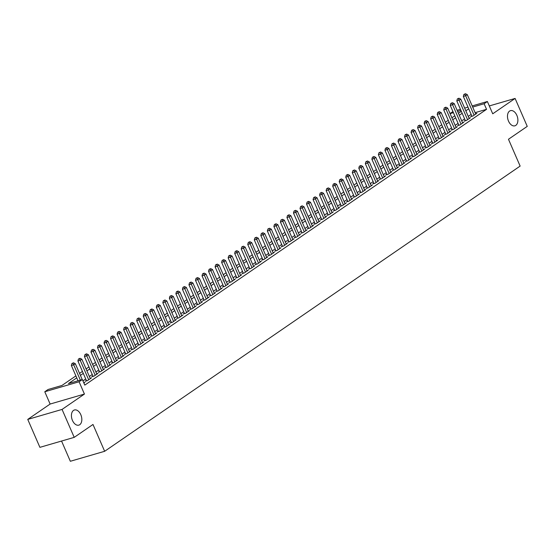 <?xml version="1.0" encoding="UTF-8"?>
<svg xmlns="http://www.w3.org/2000/svg" width="555" height="555" viewBox="0 0 555 555"><rect width="100%" height="100%" fill="white"/><g stroke="black" fill="none" stroke-linecap="round" stroke-linejoin="round"><path stroke-width="0.83" d="M508.505 121.101A7.895 4.919 -106.2 0 1 510.475 110.653A7.895 4.919 -106.2 0 1 516.865 115.364A7.895 4.919 -106.2 0 1 514.887 125.819A7.895 4.919 -106.2 0 1 508.505 121.101M72.448 420.433A7.895 4.919 -106.2 0 1 74.425 409.978A7.895 4.919 -106.2 0 1 80.808 414.696A7.895 4.919 -106.2 0 1 78.831 425.144A7.895 4.919 -106.2 0 1 72.448 420.433M450.056 113.546L452.942 111.562M61.549 441.045L70.339 461.274L104.652 451.291L520.132 166.091L508.47 139.263L527.25 126.373L515.102 98.436L489.309 105.936M104.652 451.291L92.99 424.471L74.21 437.361L39.898 447.344L27.75 419.407L62.063 409.423L84.436 394.064L79.087 381.771L44.782 391.754L48.042 389.506L61.959 385.461L75.896 375.895M84.436 394.064L50.123 404.047L27.75 419.407M50.123 404.047L44.782 391.754M74.21 437.361L62.063 409.423M471.785 115.884L470.647 116.668L472.964 115.995L476.884 113.303L475.566 113.685M465.256 120.366L464.112 121.15L466.429 120.477L470.349 117.785L469.031 118.173M458.721 124.854L457.577 125.638L459.901 124.965L463.82 122.273L462.502 122.655M452.186 129.336L451.048 130.12L453.366 129.447L457.285 126.755L455.967 127.137M445.658 133.817L444.513 134.608L446.831 133.928L450.75 131.244L449.432 131.625M439.123 138.306L437.978 139.09L440.302 138.417L444.222 135.725L442.904 136.107M432.595 142.788L431.45 143.572L433.767 142.899L437.687 140.207L436.369 140.595M426.06 147.276L424.915 148.06L427.232 147.387L431.152 144.695L429.834 145.077M419.524 151.758L418.38 152.542L420.704 151.869L424.624 149.177L423.305 149.559M412.996 156.239L411.852 157.03L414.169 156.35L418.088 153.659L416.77 154.047M406.461 160.728L405.317 161.512L407.634 160.839L411.553 158.147L410.235 158.529M399.926 165.21L398.788 165.994L401.105 165.321L405.025 162.629L403.707 163.017M393.398 169.698L392.253 170.482L394.57 169.802L398.49 167.117L397.172 167.499M386.863 174.18L385.718 174.964L388.035 174.291L391.955 171.599L390.637 171.981M380.328 178.661L379.19 179.445L381.507 178.772L385.427 176.081L384.109 176.469M373.799 183.15L372.655 183.934L374.972 183.261L378.892 180.569L377.573 180.951M367.264 187.632L366.12 188.416L368.437 187.743L372.356 185.051L371.045 185.432M360.729 192.12L359.591 192.904L361.909 192.224L365.828 189.539L364.51 189.921M354.201 196.602L353.056 197.386L355.373 196.713L359.293 194.021L357.975 194.403M347.666 201.083L346.521 201.867L348.845 201.194L352.765 198.503L351.447 198.891M341.138 205.572L339.993 206.356L342.31 205.683L346.23 202.991L344.912 203.373M334.603 210.054L333.458 210.838L335.775 210.165L339.695 207.473L338.377 207.854M328.067 214.542L326.923 215.326L329.247 214.646L333.166 211.961L331.848 212.343M321.539 219.024L320.395 219.808L322.712 219.135L326.631 216.443L325.313 216.825M315.004 223.505L313.859 224.289L316.177 223.616L320.096 220.925L318.778 221.313M308.469 227.994L307.331 228.778L309.648 228.105L313.568 225.413L312.25 225.795M301.941 232.476L300.796 233.26L303.113 232.587L307.033 229.895L305.715 230.276M295.406 236.957L294.261 237.748L296.578 237.068L300.498 234.383L299.18 234.765M288.871 241.446L287.733 242.23L290.05 241.557L293.97 238.865L292.651 239.247M282.342 245.927L281.198 246.711L283.515 246.038L287.435 243.347L286.116 243.735M275.807 250.416L274.663 251.2L276.98 250.527L280.899 247.835L279.581 248.217M269.272 254.898L268.134 255.682L270.451 255.009L274.371 252.317L273.053 252.698M262.744 259.379L261.599 260.17L263.916 259.49L267.836 256.805L266.518 257.187M256.209 263.868L255.064 264.652L257.388 263.979L261.308 261.287L259.99 261.669M249.674 268.349L248.536 269.133L250.853 268.46L254.773 265.769L253.455 266.157M243.145 272.838L242.001 273.622L244.318 272.949L248.238 270.257L246.919 270.639M236.61 277.32L235.466 278.104L237.79 277.431L241.709 274.739L240.391 275.12M230.082 281.801L228.938 282.592L231.255 281.912L235.174 279.221L233.856 279.609M223.547 286.29L222.402 287.074L224.72 286.401L228.639 283.709L227.321 284.091M217.012 290.771L215.867 291.555L218.191 290.882L222.111 288.191L220.793 288.579M210.484 295.26L209.339 296.044L211.656 295.364L215.576 292.679L214.258 293.061M203.949 299.742L202.804 300.526L205.121 299.853L209.041 297.161L207.723 297.542M197.413 304.223L196.276 305.007L198.593 304.334L202.513 301.642L201.194 302.031M190.885 308.712L189.741 309.496L192.058 308.823L195.977 306.131L194.659 306.513M184.35 313.193L183.205 313.977L185.523 313.304L189.442 310.613L188.124 310.994M177.815 317.682L176.677 318.466L178.994 317.786L182.914 315.101L181.596 315.483M171.287 322.164L170.142 322.948L172.459 322.275L176.379 319.583L175.061 319.964M164.752 326.645L163.607 327.429L165.924 326.756L169.844 324.065L168.533 324.453M158.217 331.134L157.079 331.918L159.396 331.245L163.316 328.553L161.998 328.935M151.688 335.615L150.544 336.399L152.861 335.726L156.781 333.035L155.462 333.416M145.153 340.097L144.009 340.888L146.333 340.208L150.252 337.523L148.934 337.905M138.625 344.586L137.48 345.37L139.798 344.697L143.717 342.005L142.399 342.386M132.09 349.067L130.945 349.851L133.262 349.178L137.182 346.486L135.864 346.875M125.555 353.556L124.41 354.34L126.734 353.667L130.654 350.975L129.336 351.357M119.027 358.037L117.882 358.821L120.199 358.148L124.119 355.457L122.801 355.838M112.492 362.519L111.347 363.31L113.664 362.63L117.584 359.945L116.266 360.327M105.956 367.008L104.819 367.792L107.136 367.119L111.056 364.427L109.737 364.808M99.428 371.489L98.284 372.273L100.601 371.6L104.52 368.909L103.202 369.297M92.893 375.978L91.748 376.762L94.066 376.089L97.985 373.397L96.667 373.779M86.358 380.459L85.22 381.243L87.537 380.57L91.457 377.879L90.139 378.26M76.757 377.872L68.445 383.574L82.355 379.53L84.783 385.114L486.548 109.328L475.115 112.651M471.139 114.399L468.254 116.383M464.611 118.881L461.718 120.865M458.076 123.37L455.19 125.354M451.548 127.851L448.655 129.835M445.013 132.34L442.127 134.317M438.478 136.821L435.592 138.805M431.95 141.303L429.057 143.287M425.414 145.792L422.528 147.776M418.879 150.273L415.993 152.257M412.351 154.762L409.458 156.739M405.816 159.243L402.93 161.227M399.281 163.725L396.395 165.709M392.753 168.214L389.86 170.198M386.218 172.695L383.332 174.679M379.682 177.184L376.796 179.161M373.154 181.665L370.261 183.65M366.619 186.147L363.733 188.131M360.084 190.636L357.198 192.62M353.556 195.117L350.67 197.101M347.021 199.606L344.135 201.583M340.493 204.087L337.6 206.072M333.957 208.569L331.071 210.553M327.422 213.058L324.536 215.035M320.894 217.539L318.001 219.523M314.359 222.021L311.473 224.005M307.824 226.509L304.938 228.494M301.296 230.991L298.403 232.975M294.76 235.48L291.875 237.457M288.225 239.961L285.339 241.945M281.697 244.443L278.804 246.427M275.162 248.931L272.276 250.916M268.627 253.413L265.741 255.397M262.099 257.902L259.206 259.879M255.564 262.383L252.678 264.367M249.035 266.865L246.143 268.849M242.5 271.353L239.614 273.337M235.965 275.835L233.079 277.819M229.437 280.324L226.544 282.301M222.902 284.805L220.016 286.789M216.367 289.287L213.481 291.271M209.839 293.775L206.946 295.76M203.303 298.257L200.417 300.241M196.768 302.746L193.882 304.723M190.24 307.227L187.347 309.211M183.705 311.709L180.819 313.693M177.17 316.197L174.284 318.181M170.642 320.679L167.749 322.663M164.107 325.168L161.221 327.145M157.571 329.649L154.685 331.633M151.043 334.131L148.157 336.115M144.508 338.619L141.622 340.597M137.98 343.101L135.087 345.085M131.445 347.583L128.559 349.567M124.91 352.071L122.024 354.055M118.381 356.553L115.489 358.537M111.846 361.041L108.96 363.019M105.311 365.523L102.425 367.507M98.783 370.005L95.89 371.989M92.248 374.493L89.362 376.477M85.713 378.975L82.945 380.876M83.895 383.068L84.922 382.36L83.736 382.707M472.187 105.922L487.38 101.503L492.729 113.796L515.102 98.436M487.38 101.503L484.113 103.743L472.687 107.066M486.548 109.328L484.113 103.743M82.355 379.53L79.087 381.771M457.126 110.299L460.456 109.328M464.66 108.107L467.983 107.143M460.955 110.48L457.625 111.444M453.428 112.665L450.098 113.636M79.538 373.39L82.424 371.413M86.074 368.909L88.96 366.924M92.602 364.427L95.495 362.443M99.137 359.938L102.023 357.961M105.665 355.457L108.558 353.473M112.2 350.975L115.086 348.991M118.735 346.486L121.621 344.502M125.263 342.005L128.156 340.021M131.799 337.516L134.685 335.539M138.334 333.035L141.22 331.051M144.862 328.553L147.755 326.569M151.397 324.065L154.283 322.08M157.932 319.583L160.818 317.599M164.46 315.094L167.353 313.117M170.995 310.613L173.881 308.629M177.531 306.131L180.417 304.147M184.059 301.642L186.952 299.658M190.594 297.161L193.48 295.177M197.129 292.672L200.015 290.695M203.657 288.191L206.543 286.207M210.192 283.709L213.078 281.725M216.721 279.221L219.613 277.236M223.256 274.739L226.142 272.755M229.791 270.25L232.677 268.273M236.319 265.769L239.212 263.785M242.854 261.287L245.74 259.303M249.389 256.798L252.275 254.814M255.917 252.317L258.81 250.333M262.453 247.835L265.339 245.851M268.988 243.347L271.874 241.363M275.516 238.865L278.409 236.881M282.051 234.376L284.937 232.399M288.586 229.895L291.472 227.911M295.114 225.413L298.007 223.429M301.649 220.925L304.535 218.941M308.178 216.443L311.071 214.459M314.713 211.954L317.599 209.977M321.248 207.473L324.134 205.489M327.776 202.991L330.669 201.007M334.311 198.503L337.197 196.519M340.846 194.021L343.732 192.037M347.375 189.532L350.267 187.555M353.91 185.051L356.796 183.067M360.445 180.569L363.331 178.585M366.973 176.081L369.866 174.097M373.508 171.599L376.394 169.615M380.043 167.111L382.929 165.133M386.571 162.629L389.464 160.645M393.106 158.147L395.992 156.163M399.642 153.659L402.528 151.675M406.17 149.177L409.056 147.193M412.705 144.689L415.591 142.711M419.233 140.207L422.126 138.223M425.768 135.725L428.654 133.741M432.303 131.237L435.189 129.26M438.832 126.755L441.724 124.771M445.367 122.273L448.253 120.289M451.902 117.785L454.788 115.801M458.43 113.303L461.323 111.319M468.711 108.815L465.825 110.792M462.183 113.296L459.29 115.28M455.648 117.778L452.762 119.762M449.113 122.267L446.227 124.251M442.585 126.748L439.692 128.732M436.05 131.237L433.164 133.214M429.514 135.718L426.629 137.702M422.986 140.2L420.093 142.184M416.451 144.689L413.565 146.673M409.916 149.17L407.03 151.154M403.388 153.659L400.495 155.636M396.853 158.14L393.967 160.124M390.318 162.622L387.432 164.606M383.789 167.111L380.903 169.088M377.254 171.592L374.368 173.576M370.726 176.074L367.833 178.058M364.191 180.562L361.305 182.546M357.656 185.044L354.77 187.028M351.128 189.532L348.235 191.51M344.593 194.014L341.707 195.998M338.057 198.496L335.171 200.48M331.529 202.984L328.636 204.968M324.994 207.466L322.108 209.45M318.459 211.954L315.573 213.932M311.931 216.436L309.038 218.42M305.396 220.918L302.51 222.902M298.861 225.406L295.975 227.39M292.332 229.888L289.439 231.872M285.797 234.376L282.911 236.354M279.269 238.858L276.376 240.842M272.734 243.34L269.848 245.324M266.199 247.828L263.313 249.812M259.671 252.31L256.778 254.294M253.135 256.798L250.25 258.776M246.6 261.28L243.714 263.264M240.072 265.762L237.179 267.746M233.537 270.25L230.651 272.234M227.002 274.732L224.116 276.716M220.474 279.221L217.581 281.198M213.939 283.702L211.053 285.686M207.403 288.184L204.518 290.168M200.875 292.672L197.982 294.649M194.34 297.154L191.454 299.138M187.805 301.636L184.919 303.62M181.277 306.124L178.391 308.108M174.742 310.606L171.856 312.59M168.214 315.094L165.321 317.072M161.678 319.576L158.792 321.56M155.143 324.058L152.257 326.042M148.615 328.546L145.722 330.53M142.08 333.028L139.194 335.012M135.545 337.516L132.659 339.493M129.017 341.998L126.124 343.982M122.482 346.48L119.596 348.464M115.946 350.968L113.06 352.952M109.418 355.45L106.525 357.434M102.883 359.938L99.997 361.915M96.348 364.42L93.462 366.404M89.82 368.902L86.927 370.886M83.285 373.39L80.399 375.374M80.343 380.113L73.69 364.822L75.327 363.705L82.223 379.565M78.019 380.792L71.373 365.495L73.69 364.822L72.851 363.234L73.51 362.79L71.928 363.504L72.851 363.234M71.928 363.504L71.373 365.495M75.327 363.705L73.51 362.79M88.682 379.787L80.225 360.341L81.856 359.217L90.312 378.663M86.538 380.862L77.908 361.014L80.225 360.341L79.386 358.752L80.038 358.301L78.456 359.023L79.386 358.752M78.456 359.023L77.908 361.014M81.856 359.217L80.038 358.301M95.21 375.298L86.753 355.852L88.391 354.735L96.847 374.181M93.067 376.373L84.436 356.532L86.753 355.852L85.921 354.27L86.573 353.819L84.991 354.541L85.921 354.27M84.991 354.541L84.436 356.532M88.391 354.735L86.573 353.819M101.745 370.816L93.289 351.37L94.919 350.247L103.376 369.692M99.602 371.892L90.971 352.043L93.289 351.37L92.449 349.782L93.108 349.338L91.526 350.052L92.449 349.782M91.526 350.052L90.971 352.043M94.919 350.247L93.108 349.338M108.274 366.335L99.824 346.889L101.454 345.765L109.911 365.211M106.13 367.41L97.507 347.562L99.824 346.889L98.984 345.3L99.636 344.849L98.055 345.571L98.984 345.3M98.055 345.571L97.507 347.562M101.454 345.765L99.636 344.849M114.809 361.846L106.352 342.4L107.989 341.283L116.446 360.729M112.665 362.921L104.035 343.073L106.352 342.4L105.519 340.812L106.171 340.368L104.59 341.082L105.519 340.812M104.59 341.082L104.035 343.073M107.989 341.283L106.171 340.368M121.344 357.364L112.887 337.919L114.517 336.795L122.974 356.241M119.2 358.44L110.57 338.592L112.887 337.919L112.048 336.33L112.7 335.879L111.125 336.601L112.048 336.33M111.125 336.601L110.57 338.592M114.517 336.795L112.7 335.879M127.872 352.876L119.422 333.43L121.052 332.313L129.509 351.759M125.728 353.958L117.098 334.11L119.422 333.43L118.583 331.848L119.235 331.397L117.653 332.119L118.583 331.848M117.653 332.119L117.098 334.11M121.052 332.313L119.235 331.397M134.407 348.394L125.95 328.949L127.588 327.825L136.037 347.27M132.263 349.47L123.633 329.621L125.95 328.949L125.118 327.36L125.77 326.916L124.188 327.63L125.118 327.36M124.188 327.63L123.633 329.621M127.588 327.825L125.77 326.916M140.942 343.913L132.485 324.467L134.116 323.343L142.573 342.789M138.799 344.988L130.168 325.14L132.485 324.467L131.646 322.878L132.298 322.427L130.723 323.149L131.646 322.878M130.723 323.149L130.168 325.14M134.116 323.343L132.298 322.427M147.47 339.424L139.021 319.978L140.651 318.861L149.108 338.307M145.327 340.499L136.696 320.651L139.021 319.978L138.181 318.397L138.833 317.946L137.251 318.66L138.181 318.397M137.251 318.66L136.696 320.651M140.651 318.861L138.833 317.946M154.006 334.942L145.549 315.497L147.186 314.373L155.636 333.819M151.862 336.018L143.232 316.17L145.549 315.497L144.716 313.908L145.368 313.457L143.787 314.179L144.716 313.908M143.787 314.179L143.232 316.17M147.186 314.373L145.368 313.457M160.541 330.461L152.084 311.008L153.714 309.891L162.171 329.337M158.397 331.536L149.767 311.688L152.084 311.008L151.244 309.426L151.897 308.975L150.315 309.697L151.244 309.426M150.315 309.697L149.767 311.688M153.714 309.891L151.897 308.975M167.069 325.972L158.612 306.526L160.249 305.403L168.706 324.855M164.925 327.048L156.295 307.199L158.612 306.526L157.78 304.938L158.432 304.494L156.85 305.208L157.78 304.938M156.85 305.208L156.295 307.199M160.249 305.403L158.432 304.494M173.604 321.491L165.147 302.045L166.784 300.921L175.234 320.367M171.46 322.566L162.83 302.718L165.147 302.045L164.308 300.456L164.967 300.005L163.385 300.727L164.308 300.456M163.385 300.727L162.83 302.718M166.784 300.921L164.967 300.005M180.139 317.002L171.682 297.556L173.313 296.439L181.769 315.885M177.995 318.077L169.365 298.236L171.682 297.556L170.843 295.975L171.495 295.524L169.913 296.238L170.843 295.975M169.913 296.238L169.365 298.236M173.313 296.439L171.495 295.524M186.667 312.521L178.21 293.075L179.848 291.951L188.305 311.397M184.524 313.596L175.893 293.748L178.21 293.075L177.378 291.486L178.03 291.042L176.448 291.757L177.378 291.486M176.448 291.757L175.893 293.748M179.848 291.951L178.03 291.042M193.202 308.039L184.746 288.593L186.376 287.469L194.833 306.915M191.059 309.114L182.428 289.266L184.746 288.593L183.906 287.004L184.565 286.553L182.983 287.275L183.906 287.004M182.983 287.275L182.428 289.266M186.376 287.469L184.565 286.553M199.738 303.55L191.281 284.104L192.911 282.988L201.368 302.433M197.587 304.626L188.964 284.777L191.281 284.104L190.441 282.516L191.093 282.072L189.512 282.786L190.441 282.516M189.512 282.786L188.964 284.777M192.911 282.988L191.093 282.072M206.266 299.069L197.809 279.623L199.446 278.499L207.903 297.945M204.122 300.144L195.492 280.296L197.809 279.623L196.976 278.034L197.629 277.583L196.047 278.305L196.976 278.034M196.047 278.305L195.492 280.296M199.446 278.499L197.629 277.583M212.801 294.58L204.344 275.134L205.974 274.017L214.431 293.463M210.657 295.655L202.027 275.814L204.344 275.134L203.505 273.553L204.157 273.102L202.582 273.816L203.505 273.553M202.582 273.816L202.027 275.814M205.974 274.017L204.157 273.102M219.329 290.099L210.879 270.653L212.509 269.529L220.966 288.975M217.185 291.174L208.555 271.326L210.879 270.653L210.04 269.064L210.692 268.62L209.11 269.335L210.04 269.064M209.11 269.335L208.555 271.326M212.509 269.529L210.692 268.62M225.864 285.617L217.407 266.171L219.045 265.047L227.495 284.493M223.721 286.692L215.09 266.844L217.407 266.171L216.575 264.582L217.227 264.131L215.645 264.853L216.575 264.582M215.645 264.853L215.09 266.844M219.045 265.047L217.227 264.131M232.399 281.128L223.942 261.683L225.573 260.566L234.03 280.011M230.256 282.204L221.625 262.355L223.942 261.683L223.103 260.094L223.755 259.65L222.18 260.364L223.103 260.094M222.18 260.364L221.625 262.355M225.573 260.566L223.755 259.65M238.927 276.647L230.478 257.201L232.108 256.077L240.565 275.523M236.784 277.722L228.154 257.874L230.478 257.201L229.638 255.612L230.29 255.161L228.709 255.883L229.638 255.612M228.709 255.883L228.154 257.874M232.108 256.077L230.29 255.161M245.463 272.158L237.006 252.712L238.643 251.595L247.093 271.041M243.319 273.233L234.689 253.392L237.006 252.712L236.173 251.131L236.825 250.68L235.244 251.401L236.173 251.131M235.244 251.401L234.689 253.392M238.643 251.595L236.825 250.68M251.998 267.676L243.541 248.231L245.171 247.107L253.628 266.553M249.854 268.752L241.224 248.904L243.541 248.231L242.701 246.642L243.354 246.198L241.779 246.913L242.701 246.642M241.779 246.913L241.224 248.904M245.171 247.107L243.354 246.198M258.526 263.195L250.076 243.749L251.706 242.625L260.163 262.071M256.382 264.27L247.752 244.422L250.076 243.749L249.237 242.16L249.889 241.709L248.307 242.431L249.237 242.16M248.307 242.431L247.752 244.422M251.706 242.625L249.889 241.709M265.061 258.706L256.604 239.26L258.241 238.144L266.691 257.589M262.917 259.782L254.287 239.933L256.604 239.26L255.765 237.672L256.424 237.228L254.842 237.942L255.765 237.672M254.842 237.942L254.287 239.933M258.241 238.144L256.424 237.228M271.596 254.225L263.139 234.779L264.77 233.655L273.226 253.101M269.452 255.3L260.822 235.452L263.139 234.779L262.3 233.19L262.952 232.739L261.37 233.461L262.3 233.19M261.37 233.461L260.822 235.452M264.77 233.655L262.952 232.739M278.124 249.736L269.668 230.29L271.305 229.173L279.762 248.619M275.981 250.818L267.35 230.97L269.668 230.29L268.835 228.709L269.487 228.258L267.905 228.979L268.835 228.709M267.905 228.979L267.35 230.97M271.305 229.173L269.487 228.258M284.659 245.254L276.203 225.809L277.84 224.685L286.29 244.131M282.516 246.33L273.886 226.482L276.203 225.809L275.363 224.22L276.022 223.776L274.441 224.491L275.363 224.22M274.441 224.491L273.886 226.482M277.84 224.685L276.022 223.776M291.195 240.773L282.738 221.327L284.368 220.203L292.825 239.649M289.051 241.848L280.421 222L282.738 221.327L281.898 219.738L282.55 219.287L280.969 220.009L281.898 219.738M280.969 220.009L280.421 222M284.368 220.203L282.55 219.287M297.723 236.284L289.266 216.838L290.903 215.722L299.36 235.167M295.579 237.36L286.949 217.511L289.266 216.838L288.433 215.257L289.086 214.806L287.504 215.52L288.433 215.257M287.504 215.52L286.949 217.511M290.903 215.722L289.086 214.806M304.258 231.803L295.801 212.357L297.431 211.233L305.888 230.679M302.114 232.878L293.484 213.03L295.801 212.357L294.962 210.768L295.621 210.317L294.039 211.039L294.962 210.768M294.039 211.039L293.484 213.03M297.431 211.233L295.621 210.317M310.786 227.314L302.336 207.868L303.967 206.751L312.423 226.197M308.642 228.396L300.019 208.548L302.336 207.868L301.497 206.287L302.149 205.836L300.567 206.557L301.497 206.287M300.567 206.557L300.019 208.548M303.967 206.751L302.149 205.836M317.321 222.832L308.864 203.387L310.502 202.263L318.958 221.709M315.178 223.908L306.547 204.06L308.864 203.387L308.032 201.798L308.684 201.354L307.102 202.069L308.032 201.798M307.102 202.069L306.547 204.06M310.502 202.263L308.684 201.354M323.856 218.351L315.4 198.905L317.03 197.781L325.487 217.227M321.713 219.426L313.082 199.578L315.4 198.905L314.56 197.316L315.212 196.865L313.637 197.587L314.56 197.316M313.637 197.587L313.082 199.578M317.03 197.781L315.212 196.865M330.385 213.862L321.935 194.417L323.565 193.3L332.022 212.745M328.241 214.938L319.611 195.089L321.935 194.417L321.095 192.835L321.747 192.384L320.166 193.098L321.095 192.835M320.166 193.098L319.611 195.089M323.565 193.3L321.747 192.384M336.92 209.381L328.463 189.935L330.1 188.811L338.55 208.257M334.776 210.456L326.146 190.608L328.463 189.935L327.63 188.346L328.282 187.902L326.701 188.617L327.63 188.346M326.701 188.617L326.146 190.608M330.1 188.811L328.282 187.902M343.455 204.899L334.998 185.446L336.628 184.329L345.085 203.775M341.311 205.974L332.681 186.126L334.998 185.446L334.159 183.865L334.811 183.414L333.236 184.135L334.159 183.865M333.236 184.135L332.681 186.126M336.628 184.329L334.811 183.414M349.983 200.41L341.533 180.965L343.163 179.848L351.62 199.294M347.839 201.486L339.209 181.638L341.533 180.965L340.694 179.376L341.346 178.932L339.764 179.647L340.694 179.376M339.764 179.647L339.209 181.638M343.163 179.848L341.346 178.932M356.518 195.929L348.061 176.483L349.699 175.359L358.148 194.805M354.374 197.004L345.744 177.156L348.061 176.483L347.229 174.894L347.881 174.443L346.299 175.165L347.229 174.894M346.299 175.165L345.744 177.156M349.699 175.359L347.881 174.443M363.053 191.44L354.596 171.994L356.227 170.878L364.684 190.323M360.91 192.516L352.279 172.674L354.596 171.994L353.757 170.413L354.409 169.962L352.827 170.676L353.757 170.413M352.827 170.676L352.279 172.674M356.227 170.878L354.409 169.962M369.581 186.959L361.125 167.513L362.762 166.389L371.219 185.835M367.438 188.034L358.808 168.186L361.125 167.513L360.292 165.924L360.944 165.48L359.363 166.195L360.292 165.924M359.363 166.195L358.808 168.186M362.762 166.389L360.944 165.48M376.117 182.477L367.66 163.031L369.297 161.907L377.747 181.353M373.973 183.552L365.343 163.704L367.66 163.031L366.82 161.443L367.479 160.992L365.898 161.713L366.82 161.443M365.898 161.713L365.343 163.704M369.297 161.907L367.479 160.992M382.652 177.988L374.195 158.543L375.825 157.426L384.282 176.872M380.508 179.064L371.878 159.216L374.195 158.543L373.355 156.954L374.008 156.51L372.426 157.225L373.355 156.954M372.426 157.225L371.878 159.216M375.825 157.426L374.008 156.51M389.18 173.507L380.723 154.061L382.36 152.937L390.817 172.383M387.036 174.582L378.406 154.734L380.723 154.061L379.891 152.472L380.543 152.021L378.961 152.743L379.891 152.472M378.961 152.743L378.406 154.734M382.36 152.937L380.543 152.021M395.715 169.018L387.258 149.572L388.888 148.456L397.345 167.901M393.571 170.094L384.941 150.252L387.258 149.572L386.419 147.991L387.078 147.54L385.496 148.254L386.419 147.991M385.496 148.254L384.941 150.252M388.888 148.456L387.078 147.54M402.243 164.537L393.793 145.091L395.424 143.967L403.88 163.413M400.099 165.612L391.476 145.764L393.793 145.091L392.954 143.502L393.606 143.058L392.024 143.773L392.954 143.502M392.024 143.773L391.476 145.764M395.424 143.967L393.606 143.058M408.778 160.055L400.321 140.609L401.959 139.485L410.416 158.931M406.635 161.13L398.004 141.282L400.321 140.609L399.489 139.021L400.141 138.57L398.559 139.291L399.489 139.021M398.559 139.291L398.004 141.282M401.959 139.485L400.141 138.57M415.313 155.566L406.857 136.121L408.487 135.004L416.944 154.45M413.17 156.642L404.539 136.794L406.857 136.121L406.017 134.532L406.669 134.088L405.094 134.803L406.017 134.532M405.094 134.803L404.539 136.794M408.487 135.004L406.669 134.088M421.842 151.085L413.392 131.639L415.022 130.515L423.479 149.961M419.698 152.16L411.068 132.312L413.392 131.639L412.552 130.05L413.204 129.599L411.623 130.321L412.552 130.05M411.623 130.321L411.068 132.312M415.022 130.515L413.204 129.599M428.377 146.596L419.92 127.15L421.557 126.034L430.007 145.479M426.233 147.672L417.603 127.83L419.92 127.15L419.087 125.569L419.74 125.118L418.158 125.839L419.087 125.569M418.158 125.839L417.603 127.83M421.557 126.034L419.74 125.118M434.912 142.115L426.455 122.669L428.085 121.545L436.542 140.991M432.768 143.19L424.138 123.342L426.455 122.669L425.616 121.08L426.268 120.636L424.693 121.351L425.616 121.08M424.693 121.351L424.138 123.342M428.085 121.545L426.268 120.636M441.44 137.633L432.99 118.187L434.62 117.063L443.077 136.509M439.296 138.708L430.666 118.86L432.99 118.187L432.151 116.599L432.803 116.148L431.221 116.869L432.151 116.599M431.221 116.869L430.666 118.86M434.62 117.063L432.803 116.148M447.975 133.144L439.518 113.699L441.156 112.582L449.606 132.028M445.831 134.22L437.201 114.372L439.518 113.699L438.686 112.11L439.338 111.666L437.756 112.381L438.686 112.11M437.756 112.381L437.201 114.372M441.156 112.582L439.338 111.666M454.51 128.663L446.053 109.217L447.684 108.093L456.141 127.539M452.367 129.738L443.736 109.89L446.053 109.217L445.214 107.628L445.866 107.177L444.291 107.899L445.214 107.628M444.291 107.899L443.736 109.89M447.684 108.093L445.866 107.177M461.038 124.174L452.589 104.728L454.219 103.612L462.676 123.057M458.895 125.257L450.265 105.408L452.589 104.728L451.749 103.147L452.401 102.696L450.82 103.417L451.749 103.147M450.82 103.417L450.265 105.408M454.219 103.612L452.401 102.696M467.574 119.693L459.117 100.247L460.754 99.123L469.204 118.569M465.43 120.768L456.8 100.92L459.117 100.247L458.277 98.658L458.936 98.214L457.355 98.929L458.277 98.658M457.355 98.929L456.8 100.92M460.754 99.123L458.936 98.214M474.109 115.211L465.652 95.765L467.282 94.641L475.739 114.087M471.965 116.286L463.335 96.438L465.652 95.765L464.812 94.177L465.465 93.726L463.883 94.447L464.812 94.177M463.883 94.447L463.335 96.438M467.282 94.641L465.465 93.726"/></g></svg>
